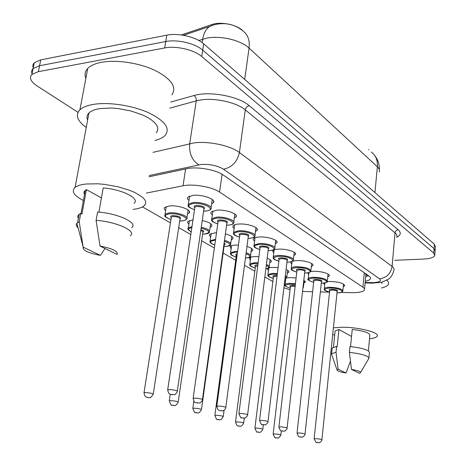 <?xml version="1.0" encoding="UTF-8"?>
<svg xmlns="http://www.w3.org/2000/svg" width="466" height="466" viewBox="0 0 466 466"><rect width="100%" height="100%" fill="white"/><g stroke="black" fill="none" stroke-linecap="round" stroke-linejoin="round"><path stroke-width="0.7" d="M165.64 210.51C164.189 209.391 163.851 208.384 164.626 207.487L169.537 205.914C178.507 204.947 192.441 210.02 189.144 212.962L187.507 213.935M188.911 224.175L187.623 222.719L187.88 221.408L192.994 219.841M210.69 236.955L209.461 235.627L209.653 234.421L214.774 232.884L216.509 232.825M231.119 248.949L230.082 246.619C230.798 245.786 232.528 245.285 235.278 245.104L238.423 245.099M250.329 260.22L249.293 258.071C249.98 257.244 251.727 256.754 254.541 256.591L258.904 256.684M268.416 270.828L267.385 268.841C268.043 268.026 269.808 267.548 272.674 267.402L278.091 267.63M285.483 280.835L284.79 280.316M286.578 277.963L289.776 277.596L296.108 277.963M188.922 200.403C187.39 199.192 187.041 198.091 187.874 197.101L193.209 195.33C202.623 194.264 216.801 199.565 213.335 202.751L211.634 203.805M212.304 214.942C210.871 213.847 210.516 212.851 211.238 211.943L216.69 210.183C225.725 209.275 239.006 214.04 235.947 217.005L234.305 218.041M234.136 228.515L232.854 227.088L233.064 225.777C233.874 224.851 235.72 224.274 238.609 224.047C247.289 223.266 259.772 227.577 257.057 230.332L255.479 231.346M254.57 241.213L253.341 239.908L253.492 238.709C254.267 237.782 256.137 237.217 259.108 237.013C267.461 236.349 279.233 240.264 276.816 242.833L275.29 243.817M273.728 253.12L272.657 250.819C273.396 249.904 275.284 249.357 278.324 249.164C286.374 248.599 297.506 252.176 295.345 254.576L293.865 255.531M291.739 264.304L290.668 262.183L291.273 261.653M292.456 261.158L296.37 260.581C304.141 260.104 314.696 263.383 312.756 265.62L311.329 266.546M308.696 274.835L307.706 272.779M310.519 271.614L313.362 271.329C320.864 270.921 330.901 273.944 329.147 276.035L327.767 276.932M324.685 284.767L323.555 283.107M327.196 281.621L329.375 281.452C338.875 281.779 343.955 283.246 344.613 285.868L343.267 286.736M340.902 292.45L353.88 292.7C359.769 292.502 363.294 291.6 364.453 289.998L364.447 288.611L362.932 287.138L219.556 192.079C212.181 186.901 193.017 183.575 183.027 185.777L146.324 193.087M242.582 30.61L242.594 30.54C236.588 24.512 220.505 21.378 211.826 24.582L181.321 34.967M368.973 149.807L368.589 149.446M302.545 291.466L312.616 291.733M320.352 291.932L329.538 292.165M283.905 287.767L290.033 289.736M142.509 206.898L170.44 222.894M178.699 227.624L190.804 234.561M201.65 240.771L214.36 248.052M223.127 253.073L235.697 260.273M244.493 265.311L254.832 271.229M264.828 276.955L272.855 281.551M286.072 269.499C288.338 270.472 289.217 271.398 288.699 272.266L287.318 273.123M267.158 258.31C270.478 259.504 271.818 260.669 271.177 261.799L269.75 262.678M246.974 246.467C251.465 247.86 253.335 249.269 252.566 250.696L251.092 251.599M225.381 233.897C231.188 235.464 233.652 237.13 232.773 238.901L231.252 239.833M202.232 220.529C209.502 222.224 212.647 224.163 211.675 226.348L210.096 227.297M303.832 280.118L305.23 282.157L303.896 282.984M78.008 112.329L36.971 85.849C30.686 81.591 28.991 77.799 31.886 74.461L38.34 71.671L164.69 47.946L165.756 41.544C177.202 39.144 195.196 43.385 202.733 50.165L434.073 248.669L435.098 251.209L434.073 248.669L202.733 50.165C195.196 43.385 177.202 39.144 165.756 41.544L39.552 65.747L165.756 41.544L166.811 35.166C178.245 32.725 196.198 36.977 203.706 43.821L434.405 244.248L435.43 246.817L435.174 250.242M33.406 68.304C32.457 66.172 32.76 64.314 34.315 62.724L33.103 68.584L39.552 65.747L33.103 68.584C31.537 70.168 31.245 72.02 32.236 74.152M211.995 25.449L211.68 25.56L211.826 24.582M34.315 62.724L40.763 59.846L166.811 35.166M365.286 281.254C368.082 280.724 369.788 279.944 370.406 278.907L370.4 277.486L368.932 275.977L223.354 175.094C216.014 169.7 196.827 166.321 186.784 168.704L149.004 176.8M368.623 275.761L365.728 276.559M164.69 47.946C176.154 45.592 194.188 49.815 201.755 56.532L433.741 253.102L434.772 255.613C433.689 257.564 429.996 258.712 423.693 259.061L394.714 260.319M386.844 280.311C388.522 281.726 389.063 283.066 388.458 284.33C387.642 285.885 385.306 287.103 381.444 287.994M333.4 327.831L341.63 327.248C358.43 326.963 380.279 332.631 377.111 336.289C376.301 337.495 373.767 338.333 369.515 338.794M381.945 282.215L381.84 283.608M331.821 354.952L331.606 353.717L336.009 352.261L336.598 346.454L337.163 346.751L338.916 329.474L351.545 336.469M335.019 331.833L335.106 330.994L338.916 329.474M346.057 372.986C340.075 372.019 337.052 370.965 336.982 369.818L338.083 369.171L346.057 372.986L350.426 361.325M338.083 369.171L336.009 352.261M332.112 348.801L332.194 347.968L336.598 346.454M350.56 346.582L352.232 329.415C364.033 330.889 369.899 332.899 369.823 335.444L368.402 350.875M334.681 335.141L332.718 334.448M351.469 369.422C358.034 370.517 360.993 371.647 360.346 372.812L359.303 373.266L351.469 369.422L349.407 352.378C362.385 353.939 368.88 355.977 368.891 358.494M349.407 352.378L349.978 346.529C362.932 348.085 369.41 350.158 369.416 352.733L368.955 357.737M86.268 127.434C77.222 120.95 75.096 115.079 79.902 109.825C82.686 107.227 87.299 105.403 93.724 104.343C108.863 101.903 132.152 105.421 148.165 112.539C164.714 120.607 170.451 128.156 165.372 135.169C163.24 137.482 159.774 139.235 154.98 140.441M85.872 78.329C84.381 74.642 85.01 71.333 87.748 68.415C90.555 65.56 95.151 63.522 101.53 62.298C116.547 59.456 139.509 62.974 155.225 70.5C171.465 79.051 177.016 87.177 171.878 94.872M83.385 200.514C73.878 195.609 71.112 191.241 75.078 187.402C77.263 185.701 80.979 184.565 86.222 183.988L97.86 183.796L104.401 184.361L117.77 186.726L129.967 190.431L135.093 192.627L142.584 197.304L144.722 199.634L145.718 201.854L145.549 203.892L144.25 205.698C142.13 207.539 138.39 208.762 133.043 209.368M87.649 120.03C86.449 117.374 86.886 115.015 88.971 112.953C91.185 110.861 94.878 109.399 100.044 108.572L111.485 108.013L117.881 108.508L130.911 110.96L142.747 115.044L147.699 117.519L151.788 120.17L154.881 122.902L156.902 125.622L157.799 128.249L157.56 130.696L156.221 132.886M78.084 227.897C76.214 226.161 75.801 224.618 76.849 223.266L79.203 221.694L80.717 213.445L81.952 214.092L86.426 189.633L101.437 197.939M84.492 194.491C83.589 192.924 83.839 191.555 85.243 190.384L86.426 189.633M100.406 255.374C88.243 253.061 82.488 250.306 83.14 247.108L100.406 255.374L104.978 248.495M83.14 247.108L79.203 221.694M78.375 218.42C77.385 216.847 77.636 215.484 79.127 214.331L80.717 213.445M98.914 212.123L103.213 187.938C122.005 189.225 140.412 198.685 134.057 203.293M100.027 246.065C112.562 248.529 118.259 251.32 117.112 254.448L100.027 246.065L96.101 220.348C116.494 221.67 137.202 231.305 130.329 235.749M96.101 220.348L97.586 212.013C117.933 213.294 138.559 223.092 131.68 227.676M365.332 274.113L365.629 273.688M364.307 272.773L362.932 287.138M185.608 168.954L183.027 185.777M222.084 174.284L219.556 192.079M214.418 24.669L209.665 26.44L214.529 24.64C225.381 22.211 234.852 24.302 242.943 30.913C247.906 34.659 249.945 40.379 249.065 48.074C241.033 40.239 220.447 35.329 206.881 38.125L198.813 40.472M183.528 35.305L209.665 26.44C206.019 28.968 203.694 33.22 202.693 39.191L202.168 42.598M379.161 171.948C379.837 170.271 379.242 168.546 377.367 166.776C377.804 160.415 375.794 155.498 371.332 152.032M374.932 192.58L377.367 166.776L249.065 48.074L244.702 79.436M203.706 43.821L201.755 56.532M434.405 244.248L433.741 253.102M40.763 59.846L38.34 71.671M365.163 282.507L373.243 282.623C379.761 282.215 381.864 280.934 379.545 278.785L223.488 169.199C217.325 165.552 209.816 163.991 200.974 164.504L149.213 175.536M153.023 152.353L194.13 142.881C208.541 140.895 230.676 145.654 239.413 152.516L392.092 266.441C393.846 267.775 394.434 269.045 393.852 270.251C393.094 273.961 391.312 276.95 388.504 279.216L381.508 282.314L372.153 283.124M170.713 102.054L194.013 95.524C209.345 90.794 238.639 96.246 249.234 105.695L398.139 229.738C396.385 230.018 395.349 231.049 395.022 232.825L392.092 266.441C390.747 273.711 386.564 277.823 379.545 278.785M223.488 169.199C231.975 167.393 237.281 161.83 239.413 152.516L245.279 109.877C236.74 102.491 214.942 97.586 200.66 99.957L196.256 100.872L189.691 143.662C188.992 153.302 192.009 160.368 198.755 164.859M398.139 229.738C401.389 232.656 400.911 235.173 396.706 237.281M396.729 237.002C397.317 235.668 396.747 234.276 395.022 232.825L245.279 109.877C245.792 107.611 247.108 106.219 249.234 105.695M194.013 95.524C195.685 96.747 196.431 98.53 196.256 100.872L169.729 108.164M371.221 282.635L372.031 283.124L365.123 282.973M324.225 289.176L324.284 288.547C324.854 287.796 326.544 287.371 329.357 287.26C337.751 287.563 342.242 288.85 342.825 291.122C341.875 291.774 343.826 292.252 337.401 292.875L336.994 292.881M336.994 292.858L337.326 292.852C347.601 292.73 339.609 287.65 329.578 288.04C323.253 288.763 323.241 290.102 329.549 292.065M329.695 290.65C328.559 289.875 329.171 289.415 331.536 289.258C336.516 289.578 338.398 290.306 337.168 291.431M321.889 439.683L337.128 291.576C336.895 290.673 335.101 290.161 331.751 290.033L329.683 290.79M314.119 438.867L316.216 438.675C319.693 438.984 321.587 439.356 321.878 439.788C322.658 440.026 319.245 443.446 319.257 442.642L318.022 442.683C316.6 441.191 317.317 445.613 314.131 438.756L329.707 290.568M317.363 442.467L317.958 442.665L317.363 442.467M284.971 285.239L285.041 284.575C285.594 283.881 287.161 283.479 289.741 283.375L295.444 283.724M303.133 286.27L303.401 287.365L302.941 287.988M295.357 284.493L289.969 284.155C283.992 284.86 284.074 286.188 290.219 288.145M290.382 286.741C289.275 285.984 289.835 285.53 292.06 285.378L295.223 285.623M295.135 286.392L292.287 286.153L290.365 286.887M275.086 433.939C278.616 434.254 280.538 434.632 280.841 435.081C277.835 440.137 277.334 437.131 277.008 437.941L275.79 437.743C275.389 438.605 274.515 437.358 273.163 434.021L275.086 433.939M276.938 437.923L276.303 437.72L276.938 437.923M273.152 434.131L290.394 286.666M308.201 279.338L308.271 278.633C308.865 277.864 310.554 277.421 313.333 277.299C322.07 277.596 326.724 278.971 327.289 281.417C328.122 282.046 326.311 282.652 321.855 283.223L321.29 283.235M321.29 283.212L321.773 283.2C332.264 283.019 323.788 277.637 313.566 278.103C307.193 278.889 307.216 280.311 313.647 282.367M313.816 280.87C312.651 280.06 313.257 279.565 315.639 279.396C320.794 279.722 322.746 280.491 321.488 281.703M305.026 434.003L321.441 281.843C321.214 280.87 319.356 280.322 315.866 280.2L313.799 280.998M297.04 433.17L299.131 432.949C302.76 433.269 304.723 433.66 305.014 434.126C305.801 434.405 302.294 437.865 302.306 437.056L300.017 436.951C300.081 436.129 298.933 438.896 297.052 433.042L313.822 280.782M300.343 436.869L300.978 437.079L300.343 436.869M291.209 268.905L291.291 268.107C291.914 267.327 293.597 266.867 296.341 266.727C305.451 267.03 310.274 268.498 310.816 271.13C310.694 272.15 308.882 272.767 305.387 273L304.636 273.018M304.636 272.989L305.288 272.971C316 272.732 307.007 267.012 296.58 267.566C290.161 268.416 290.231 269.925 296.79 272.086M296.97 270.496C295.782 269.645 296.388 269.127 298.782 268.934C304.123 269.266 306.15 270.082 304.863 271.387M287.103 427.974L304.805 271.527C304.589 270.472 302.661 269.89 299.021 269.762L296.959 270.624M278.878 427.106L280.963 426.862C284.755 427.194 286.794 427.607 287.085 428.108C287.895 428.382 284.272 431.953 284.289 431.12L282.006 431.027C281.953 430.106 280.916 433.112 278.895 426.967L296.982 270.402M282.25 430.916L282.926 431.137L282.25 430.916M273.158 257.826L273.262 256.917C273.915 256.125 275.587 255.653 278.278 255.496C285.384 255.03 295.228 258.147 293.318 260.22C293.015 261.298 291.209 261.933 287.901 262.142L286.945 262.166M286.951 262.137L287.796 262.113C298.729 261.799 289.165 255.718 278.534 256.364C272.068 257.29 272.185 258.892 278.878 261.164M279.082 259.48C277.87 258.589 278.464 258.036 280.876 257.82C286.415 258.164 288.524 259.032 287.196 260.43M268.008 421.544L287.138 260.57C286.934 259.434 284.936 258.805 281.126 258.682L279.111 259.247L279.064 259.603M259.533 420.652L261.612 420.379C265.573 420.716 267.7 421.159 267.985 421.707C268.771 422.01 265.171 425.598 265.131 424.788L262.218 424.555C261.875 425.493 260.983 424.136 259.556 420.489L279.093 259.376M262.975 424.573L263.698 424.811L262.975 424.573M253.941 246.025L254.075 245L259.044 243.543C266.424 242.984 276.833 246.403 274.695 248.628C273.443 249.677 274.783 249.962 269.301 250.597L268.119 250.626M268.125 250.591L269.179 250.562C280.351 250.172 270.158 243.689 259.317 244.44C252.817 245.448 252.986 247.149 259.818 249.549M260.045 247.755C258.799 246.817 259.393 246.229 261.816 245.99C267.577 246.345 269.773 247.277 268.404 248.78M247.627 414.688L268.334 248.914C268.148 247.685 266.069 247.009 262.084 246.881L260.08 247.463L260.028 247.871M238.889 413.761L240.951 413.453C245.104 413.808 247.324 414.28 247.603 414.868C248.378 415.2 244.749 418.835 244.656 418.037L241.633 417.786C241.289 418.759 240.38 417.355 238.912 413.575L260.057 247.644M242.402 417.804L243.17 418.06L242.402 417.804M267.868 275.324L267.95 274.579L272.627 273.344L277.375 273.548M285.349 275.598L286.788 277.596L284.959 278.878M284.971 278.796C286.526 278.219 286.619 277.468 285.239 276.53M277.282 274.34L272.872 274.148C266.855 274.917 266.977 276.321 273.245 278.371M273.425 276.886C272.295 276.099 272.849 275.616 275.086 275.447L277.136 275.528M277.043 276.315L275.324 276.251L273.408 277.025M256.83 428.097C260.511 428.423 262.504 428.825 262.812 429.303C259.737 434.475 259.189 431.411 258.869 432.238L257.436 431.982C257.127 432.885 256.288 431.621 254.914 428.184L256.83 428.097M258.793 432.215L258.117 432.005L258.793 432.215M254.902 428.318L273.437 276.804M249.735 264.816L249.84 263.977L254.477 262.707L258.129 262.783M266.383 264.496C268.783 265.469 269.715 266.389 269.179 267.257C269.412 267.799 268.3 268.334 265.841 268.865M265.847 268.818C269.348 268.107 269.488 266.966 266.272 265.387M258.024 263.605L254.733 263.54C248.687 264.368 248.861 265.859 255.246 268.014M255.45 266.441C254.29 265.614 254.838 265.107 257.086 264.915L257.861 264.909M257.75 265.736L255.432 266.575M237.421 421.887C241.266 422.225 243.339 422.65 243.648 423.169C240.497 428.464 239.862 425.336 239.588 426.18L238.563 426.035C238.516 425.114 237.468 428.12 235.522 421.98L237.421 421.887M239.501 426.157L238.784 425.93L239.501 426.157M235.505 422.132L255.461 266.348M230.484 253.65L230.612 252.706L235.202 251.407L237.584 251.39M246.141 252.793C249.7 253.976 251.151 255.141 250.487 256.288C250.941 256.993 249.269 257.593 245.471 258.082L245.442 258.082M245.448 258.048C251.122 257.331 251.314 255.875 246.025 253.673M237.468 252.252L235.47 252.269C229.4 253.166 229.621 254.751 236.134 257.016M236.355 255.351C235.289 254.605 235.592 254.087 237.258 253.795M237.13 254.739L236.338 255.479M216.748 415.27C220.773 415.625 222.934 416.08 223.237 416.633C219.958 422.085 219.294 418.852 219.061 419.726L217.639 419.482C217.162 420.39 216.241 419.021 214.873 415.375L216.748 415.27M218.962 419.697L218.193 419.458L218.962 419.697M214.849 415.544L236.373 255.251M233.454 233.437L233.623 232.272L238.528 230.786C246.194 230.134 257.232 233.891 254.838 236.279C254.984 237.188 253.195 237.858 249.485 238.289L248.04 238.336M248.046 238.295L249.345 238.254C260.762 237.771 249.875 230.851 238.819 231.719C232.289 232.814 232.511 234.625 239.489 237.159M239.745 235.248C238.47 234.264 239.052 233.635 241.487 233.373C247.493 233.74 249.782 234.736 248.361 236.367M225.824 407.348L248.285 236.495C248.122 235.161 245.955 234.427 241.772 234.299L239.792 234.899L239.728 235.365M216.806 406.393L218.845 406.043C223.214 406.416 225.532 406.923 225.8 407.564C226.598 407.907 222.818 411.647 222.731 410.82L219.579 410.534C219.626 410.051 217.878 411.554 216.83 406.177L239.763 235.132M220.395 410.563L221.216 410.837L220.395 410.563M211.564 219.981L211.774 218.659L216.597 217.144C224.571 216.381 236.32 220.535 233.617 223.097C233.553 224.07 231.788 224.752 228.323 225.148L226.581 225.206M226.593 225.165L228.165 225.107C239.833 224.525 228.183 217.115 216.906 218.117C210.347 219.305 210.632 221.239 217.768 223.919M218.053 221.886C216.748 220.843 217.313 220.179 219.754 219.888C226.027 220.272 228.422 221.344 226.942 223.109M202.454 399.484L226.855 223.237C226.726 221.781 224.461 220.983 220.063 220.855L218.117 221.461L218.041 221.997M193.122 398.488L195.138 398.098C199.739 398.488 202.162 399.03 202.419 399.729C203.112 399.682 200.514 403.183 199.629 402.979L195.959 402.77C195.97 402.263 194.165 403.772 193.157 398.238L218.071 221.758M196.792 402.799L197.671 403.09L196.792 402.799M188.107 205.564L188.375 204.056L193.093 202.529C201.405 201.632 213.946 206.252 210.888 209.007C210.731 209.945 208.995 210.638 205.675 211.081L203.601 211.156M203.607 211.11L205.494 211.04C217.424 210.341 204.924 202.39 193.419 203.543C186.843 204.83 187.204 206.898 194.503 209.747M194.823 207.574C193.477 206.473 194.031 205.762 196.477 205.442C203.042 205.844 205.553 207.003 203.997 208.914M177.33 391.032L203.91 209.042C203.811 207.446 201.446 206.584 196.803 206.45L194.899 207.061L194.805 207.679M167.667 389.995L169.641 389.559C174.505 389.966 177.051 390.555 177.29 391.312C178.012 391.254 175.298 394.871 174.383 394.661L170.568 394.422C170.597 393.916 168.669 395.401 167.708 389.704L194.846 207.434M171.418 394.452L172.368 394.766L171.418 394.452M209.997 241.767L210.154 240.701L215.589 239.338M224.484 240.386C229.336 241.743 231.369 243.159 230.594 244.633C230.856 245.401 229.196 246.013 225.626 246.467L224.041 246.502M224.041 246.467L225.492 246.432C231.783 245.454 231.404 243.741 224.356 241.277M215.461 240.246L214.966 240.27C209.17 241.114 209.112 242.693 214.791 245.011M194.689 408.21C198.906 408.577 201.166 409.066 201.463 409.666C198.097 415.247 197.368 411.95 197.159 412.841L195.487 412.527C195.114 413.488 194.229 412.084 192.837 408.327L194.689 408.21M197.042 412.812L196.227 412.55L197.042 412.812M201.493 409.48L224.268 244.825L223.977 244.015M224.123 242.984C225.41 243.689 225.486 244.254 224.35 244.679M192.813 408.519L193.839 401.209M201.254 227.204C207.545 228.695 210.253 230.367 209.391 232.225C209.426 233.064 207.789 233.687 204.481 234.089L202.611 234.13M202.617 234.095L204.329 234.049C211.069 232.726 209.997 230.752 201.126 228.119M171.092 400.661C175.531 401.045 177.89 401.564 178.181 402.222C174.5 407.942 174.342 404.575 173.742 405.478L171.954 405.135C171.57 406.119 170.678 404.669 169.275 400.783L171.092 400.661M173.608 405.443L172.735 405.17L173.608 405.443M178.216 402.001L202.873 232.336C203.228 231.765 202.524 231.188 200.759 230.618M188.159 229.091L188.351 227.891L191.986 226.622M200.893 229.691C203.811 230.641 204.504 231.474 202.96 232.19M191.841 227.612C187.874 228.457 187.664 229.843 191.223 231.771M169.245 401.005L170.236 394.288M164.824 215.548L165.063 214.191L169.408 212.834C177.325 212.024 189.65 216.445 186.744 218.991C186.01 220.086 184.396 220.715 181.915 220.872L179.725 220.931M179.73 220.884L181.74 220.832C193.046 220.226 180.592 212.776 169.729 213.807C163.618 214.942 164.026 216.847 170.964 219.521M171.272 217.517C170.003 216.509 170.504 215.863 172.77 215.583C179.107 215.997 181.554 217.092 180.115 218.863M153.267 393.991L180.016 219.008C179.876 217.517 177.563 216.696 173.096 216.544L171.342 217.092L171.255 217.639M145.794 392.564C150.471 392.972 152.947 393.531 153.227 394.242C149.37 400.137 149.196 396.648 148.642 397.585L146.749 397.213C146.807 396.717 144.973 398.238 144.017 392.692L145.794 392.564M148.485 397.55L147.547 397.253L148.485 397.55M143.982 392.949L171.296 217.395M365.862 275.156L367.581 275.045M365.979 273.932L364.558 288.873M344.613 285.868L344.677 285.192M329.147 276.035L329.229 275.266M312.756 265.62L312.855 264.746M295.345 254.576L295.461 253.574M276.816 242.833L276.955 241.691M257.057 230.332L257.226 229.022M235.947 217.005L236.151 215.49M213.335 202.751L213.585 201.003M305.23 282.157L305.312 281.441M288.699 272.266L288.792 271.457M252.566 250.696L252.7 249.648M232.773 238.901L232.936 237.707M211.675 226.348L211.873 224.985M189.144 212.962L189.377 211.401M374.221 154.858L376.674 158.399C378.602 161.947 379.493 165.768 379.353 169.863M370.511 277.753L370.406 278.907M434.842 254.657L435.098 251.209M31.886 74.461L33.103 68.584M324.889 282.885L324.284 288.547C324.773 289.421 322.443 290.056 329.549 292.089M342.883 290.534L343.541 284.068M280.858 434.97L281.33 430.834M303.471 286.741L304.193 280.328M290.219 288.169C285.355 286.468 283.631 285.268 285.041 284.575L285.745 278.586M308.958 272.488L308.271 278.633C306.82 279.384 308.608 280.637 313.647 282.39M327.359 280.748L328.064 274.09M292.083 261.356L291.291 268.107C291.757 269.156 289.275 269.785 296.784 272.115M310.904 270.373L311.667 263.523M274.13 249.881L273.262 256.917C273.734 258.152 271.142 258.682 278.872 261.199M293.423 259.358L294.244 252.298M255.019 237.742L254.075 245C254.529 246.392 251.856 246.875 259.812 249.578M274.818 247.632L275.715 240.357M262.824 429.174L263.354 424.794M286.87 276.891L287.65 270.297M273.239 278.4C265.929 276.134 268.41 275.493 267.95 274.579L268.765 268.002M243.666 423.023L244.283 418.089M269.278 266.459L270.123 259.673M255.246 268.043C247.702 265.608 250.289 264.985 249.84 263.977L250.72 257.203M223.261 416.47L224.076 410.278M250.603 255.38L251.512 248.39M236.128 257.046C228.293 254.366 231.107 253.947 230.612 252.706L231.561 245.728M333.452 347.158L335.106 330.994M336.982 369.818L331.477 353.956M331.606 353.717L332.194 347.968M360.538 372.48L368.682 358.727M80.991 213.591L85.243 190.384M82.977 246.229L76.849 223.266M77.618 222.55L79.127 214.331M75.078 187.402L88.971 112.953M79.902 109.825L87.748 68.415M234.643 224.787L233.623 232.272C234.182 234.014 231.095 234.136 239.483 237.194M254.984 235.138L255.956 227.629M212.88 210.929L211.774 218.659C212.315 220.657 209.065 220.61 217.762 223.96M233.798 221.787L234.852 214.04M189.58 196.07L188.375 204.056C189.12 206.718 185.159 205.809 194.491 209.787M211.104 207.492L212.257 199.495M230.734 243.596L231.719 236.396M214.785 245.046C208.145 242.378 210.492 242.07 210.154 240.701L211.18 233.513M209.56 231.043L210.626 223.616M191.211 231.829C188.194 230.111 187.239 228.794 188.351 227.891L189.464 220.476M186.948 217.634L188.101 209.974M170.958 219.562C162.226 216.096 165.523 216.003 165.063 214.191L166.269 206.537"/></g></svg>
